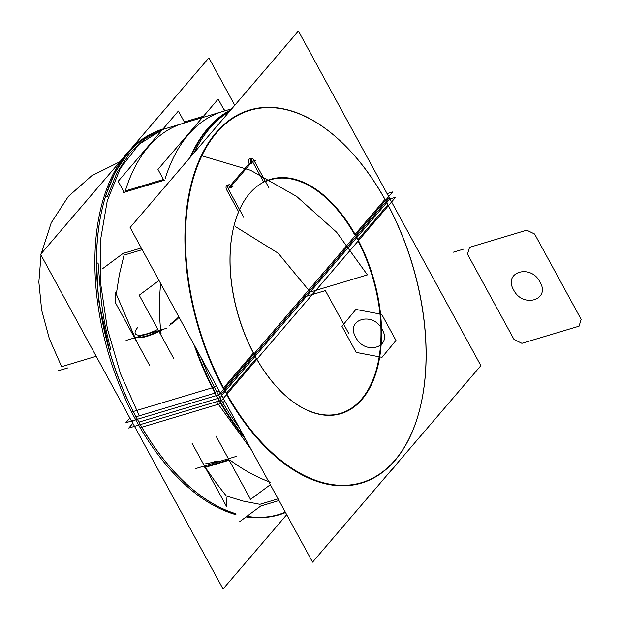 <?xml version="1.0" encoding="UTF-8"?>
<svg xmlns="http://www.w3.org/2000/svg" width="620" height="620" viewBox="0 0 620 620"><rect width="100%" height="100%" fill="white"/><g stroke="black" fill="none" stroke-linecap="round" stroke-linejoin="round"><path stroke-width="0.93" d="M212.381 462.365L215.396 462.311M205.879 463.528A29.357 8.308 -28.6 0 0 215.272 461.497A29.357 8.308 -28.6 0 1 205.879 463.528A29.357 8.308 -28.6 0 0 215.272 461.497L217.883 461.567M236.809 456.25L195.44 468.666M221.038 394.25L312.573 562.139L480.864 365.653L389.329 197.764L221.038 394.25M283.851 394.165A121.939 69.828 73.3 0 1 256.827 359.305A121.939 69.828 73.3 0 0 361.476 399.257A121.939 69.828 73.3 0 0 358.104 241.064A121.939 69.828 73.3 0 1 370.644 385.005A121.939 69.828 73.3 0 1 283.976 394.281M357.98 239.646L387.856 204.771M226.563 394.638A194.742 111.515 -106.7 0 0 394.901 460.559A194.742 111.515 -106.7 0 0 388.36 205.731A194.742 111.515 -106.7 0 1 394.901 460.559A194.742 111.515 -106.7 0 1 226.563 394.638A194.742 111.515 73.3 0 0 394.901 460.559A194.742 111.515 73.3 0 0 388.36 205.731A194.742 111.515 -106.7 0 1 394.901 460.559A194.742 111.515 -106.7 0 1 226.563 394.638A194.742 111.515 73.3 0 0 420.159 407.65A194.742 111.515 73.3 0 0 388.74 206.452M226.416 393.251L256.293 358.376M252.991 352.098A122.334 70.052 73.3 0 0 284.092 394.39A122.334 70.052 73.3 0 0 372.457 382.401A122.334 70.052 73.3 0 0 354.586 233.476M395.614 197.261L389.98 198.95L395.614 197.261L221.851 400.132L128.766 428.071L132.773 423.39L128.766 428.071L221.851 400.132L395.614 197.261M222.045 396.095L219.821 397.428L222.045 396.095M217.891 398.428L138.95 422.119L217.891 398.428M131.618 421.011L223.068 589L286.711 514.693M133.346 411.603A201.469 115.367 73.3 0 0 185.519 483.096A201.469 115.367 73.3 0 0 235.468 513.794M246.659 516.507A201.469 115.367 73.3 0 0 285.533 512.538M185.395 482.98A201.074 115.142 73.3 0 0 235.352 513.585A201.074 115.142 -106.7 0 1 140.267 424.623A201.074 115.142 73.3 0 0 185.279 482.871M246.907 516.321A201.074 115.142 73.3 0 0 285.332 512.167A201.074 115.142 -106.7 0 1 246.907 516.321A201.074 115.142 73.3 0 0 285.332 512.167A201.074 115.142 -106.7 0 1 246.907 516.321M239.483 428.071A201.074 115.142 73.3 0 1 214.365 387.167L131.618 411.998A201.074 115.142 73.3 0 0 235.964 514.708M390.244 471.456A201.074 115.142 73.3 0 0 398.389 461.946M246.094 516.925A201.074 115.142 73.3 0 0 265.252 517.413M251.247 449.663L216.543 401.729M215.148 399.249L219.929 397.815M216.349 385.648L214.202 386.849M220.991 383.059A194.347 111.29 73.3 0 0 420.236 407.332A194.347 111.29 73.3 0 0 382.323 194.696M212.288 387.911A201.469 115.367 73.3 0 0 245.629 439.347M239.738 521.637L261.245 505.688M226.308 495.923L242.838 501.022L259.904 504.3L278.07 498.852L259.904 504.3L278.07 498.852L259.904 504.3L242.838 501.022L226.308 495.923L242.838 501.022L259.904 504.3L242.838 501.022L226.308 495.923C219.782 487.994 212.799 478.469 205.36 467.348C212.799 478.469 219.782 487.994 226.308 495.923C219.782 487.994 212.799 478.469 205.36 467.348C212.799 478.469 219.782 487.994 226.308 495.923M226.974 496.961L226.579 506.571L192.06 443.254M229.183 460.203L204.825 467.511M228.927 459.738L205.057 466.899L228.927 459.738M270.351 484.685L250.542 499.379L216.024 436.069M270.824 482.469C256.843 477.276 243.807 470.224 231.725 461.311M260.826 505.998L278.992 500.542M133.742 420.375L132.145 422.236L40.61 254.347L123.085 158.054M234.763 105.307L208.901 57.861L131.231 148.544M268.964 187.922L253.379 159.332M252.154 160.906L263.709 182.102M251.325 163.401A3.17 1.813 -106.7 0 1 250.403 160.363A3.17 1.813 -106.7 0 1 251.457 158.387A3.17 1.813 -106.7 0 1 253.913 160.371M251.449 162.494L230.702 186.713M230.501 185.395L249.256 163.494A3.17 1.813 -106.7 0 1 249.124 159.293A3.17 1.813 -106.7 0 1 251.891 160.425A3.17 1.813 73.3 0 0 249.124 159.293A3.17 1.813 73.3 0 0 249.256 163.494A3.17 1.813 -106.7 0 1 249.124 159.293A3.17 1.813 -106.7 0 1 251.891 160.425A3.17 1.813 73.3 0 0 249.124 159.293A3.17 1.813 73.3 0 0 249.256 163.494L230.501 185.395L249.256 163.494M228.741 189.759A3.17 1.813 -106.7 0 1 227.827 186.721A3.17 1.813 -106.7 0 1 228.873 184.752A3.17 1.813 -106.7 0 1 231.338 186.736M228.168 188.767L243.761 217.356M238.623 211.769L226.68 189.852M387.066 193.618L392.708 191.929L218.945 394.8L125.86 422.739L218.945 394.8L392.708 191.929L387.066 193.618M129.867 418.058L125.86 422.739L129.867 418.058M355.074 234.321L384.942 199.438A194.742 111.515 73.3 0 0 216.085 132.579A194.742 111.515 73.3 0 0 223.13 388.368A194.742 111.515 73.3 0 1 200.919 156.434A194.742 111.515 73.3 0 1 340.047 140.709M136.043 416.787L214.985 393.096L136.043 416.787M216.922 392.088L219.139 390.763L216.922 392.088M223.51 387.919L253.386 353.044A121.939 69.828 -106.7 0 1 238.661 211.831A121.939 69.828 73.3 0 0 253.386 353.044A121.939 69.828 -106.7 0 1 238.661 211.831A121.939 69.828 73.3 0 0 253.386 353.044A121.939 69.828 73.3 0 1 233.694 227.013M257.013 359.476A122.334 70.052 -106.7 0 1 233.771 226.695A122.334 70.052 -106.7 0 1 358.616 240.854A122.334 70.052 -106.7 0 0 233.771 226.695A122.334 70.052 -106.7 0 0 257.013 359.476M354.687 234.763A121.939 69.828 73.3 0 0 265.523 181.606A121.939 69.828 -106.7 0 1 354.687 234.763A121.939 69.828 73.3 0 0 265.523 181.606A121.939 69.828 -106.7 0 1 354.687 234.763A121.939 69.828 73.3 0 0 282.704 178.064M221.65 395.374L130.115 227.486L298.406 31L389.941 198.888L221.65 395.374M226.416 189.294A3.17 1.813 -106.7 0 1 226.68 185.512A3.17 1.813 -106.7 0 1 229.315 186.783A3.17 1.813 73.3 0 0 226.68 185.512A3.17 1.813 73.3 0 0 226.416 189.294A3.17 1.813 -106.7 0 1 226.68 185.512A3.17 1.813 -106.7 0 1 229.315 186.783A3.17 1.813 73.3 0 0 226.68 185.512A3.17 1.813 73.3 0 0 226.416 189.294M222.704 402.489L224.797 401.14M220.883 403.667A201.469 115.367 -106.7 0 1 194.014 344.673M190.084 157.465A201.469 115.367 -106.7 0 1 230.927 109.787M229.276 398.257A194.347 111.29 -106.7 0 1 199.609 160.673A194.347 111.29 -106.7 0 1 340.287 140.926A194.347 111.29 -106.7 0 1 390.615 209.893M215.528 392.933A201.074 115.142 -106.7 0 1 195.625 347.642A201.074 115.142 73.3 0 0 215.528 392.933A201.074 115.142 -106.7 0 1 195.625 347.642A201.074 115.142 73.3 0 0 215.528 392.933M191.324 156.023A201.074 115.142 -106.7 0 1 230.129 110.717A201.074 115.142 73.3 0 0 191.324 156.023A201.074 115.142 -106.7 0 1 230.129 110.717A201.074 115.142 73.3 0 0 191.324 156.023M150.296 134.377A201.074 115.142 -106.7 0 0 140.19 427.722L141.779 427.242M141.856 427.219L220.797 403.527M221.348 403.364L222.937 402.892A201.074 115.142 -106.7 0 1 201.26 357.965M194.285 152.559A201.074 115.142 -106.7 0 1 229.423 111.538M162.355 129.743L139.012 144.274L120.303 168.415L107.252 200.857L100.564 239.831L100.595 283.216L107.361 328.654L120.482 373.674L139.244 415.826L134.463 417.26M102.564 207.243A201.074 115.142 73.3 0 0 135.958 416.811A201.074 115.142 -106.7 0 1 146.994 136.663M101.091 298.739L98.076 262.919L96.612 263.353L98.402 299.545L109.352 349.92L110.817 349.478C106.159 332.382 102.92 315.471 101.091 298.739M127.751 153.404L114.84 172.965L105.106 196.99L107.5 196.276L117.025 172.647L129.611 153.318L144.902 138.841L162.448 129.634M141.933 427.358A201.469 115.367 -106.7 0 1 102.641 206.925A201.469 115.367 -106.7 0 1 162.998 128.991M159.022 280.496L139.213 295.19L173.732 358.507M160.665 283.518C158.952 300.537 159.1 317.316 161.092 333.847C159.1 317.316 158.952 300.537 160.665 283.518C158.952 300.537 159.1 317.316 161.092 333.847C159.154 317.812 158.968 301.545 160.518 285.029M115.645 292.764L115.25 302.382L149.776 365.699M136.571 341.209L116.304 294.167L136.571 341.209L116.304 294.167L119.358 274.544L124.047 255.122L119.358 274.544L116.304 294.167L119.358 274.544L124.047 255.122L142.213 249.666L124.047 255.122L142.213 249.666L124.047 255.122L119.358 274.544L116.304 294.167L135.509 338.892M123.535 253.123L102.037 269.072M141.29 247.977L122.636 253.572M164.176 180.815L157.953 169.392L218.162 99.091L224.386 110.515L223.859 111.135M222.975 111.399A201.074 115.142 73.3 0 0 165.083 178.994A201.074 115.142 -106.7 0 1 222.975 111.399A201.074 115.142 73.3 0 0 165.083 178.994A201.074 115.142 73.3 0 1 222.975 111.399M123.349 192.525L164.719 180.11M184.349 121.985L203.461 116.25M224.13 110.05L224.928 109.81L223.774 111.158M163.455 179.482L125.302 190.929L163.455 179.482M124.395 192.75L118.172 181.327L178.382 111.034L184.605 122.458M183.195 123.341A201.074 115.142 73.3 0 0 125.302 190.929A201.074 115.142 73.3 0 1 183.195 123.341A201.074 115.142 73.3 0 0 125.302 190.929A201.074 115.142 73.3 0 1 183.195 123.341M178.769 316.727A26.916 7.618 151.4 0 1 170.702 323.749M160.154 330.204A26.916 7.618 151.4 0 1 136.927 337.179M166.896 328.181L126.046 340.442M137.648 327.577A25.017 7.084 -28.6 0 0 157.852 329.375A25.017 7.084 -28.6 0 1 137.648 327.577A25.017 7.084 -28.6 0 0 157.852 329.375A25.017 7.084 -28.6 0 1 137.648 327.577A25.017 7.084 -28.6 0 0 157.852 329.375M179.048 317.231A26.916 7.618 151.4 0 1 169.229 325.461A26.916 7.618 -28.6 0 0 179.048 317.231A26.916 7.618 151.4 0 1 169.229 325.461A26.916 7.618 -28.6 0 0 179.048 317.231M162.835 329.406A26.916 7.618 151.4 0 1 136.144 337.412A26.916 7.618 -28.6 0 0 162.835 329.406A26.916 7.618 151.4 0 1 136.144 337.412A26.916 7.618 -28.6 0 0 162.835 329.406M256.827 359.305A121.939 69.828 73.3 0 0 361.476 399.257A121.939 69.828 73.3 0 0 358.104 241.064A121.939 69.828 73.3 0 1 361.476 399.257A121.939 69.828 73.3 0 1 256.827 359.305A121.939 69.828 73.3 0 0 361.476 399.257A121.939 69.828 73.3 0 0 358.104 241.064M244.187 436.705A201.074 115.142 -106.7 0 1 219.829 400.745A201.074 115.142 73.3 0 0 244.187 436.705A201.074 115.142 -106.7 0 1 219.829 400.745M268.7 481.67C254.812 476.276 241.893 469.046 229.935 459.978C241.893 469.046 254.812 476.276 268.7 481.67C254.812 476.276 241.893 469.046 229.935 459.978M310.248 292.036L367.42 274.885L336.606 232.19L296.631 196.424L250.55 170.291L201.833 155.783L250.55 170.291L296.631 196.424L336.606 232.19L367.42 274.885L336.606 232.19L296.631 196.424L250.55 170.291L201.833 155.783L250.55 170.291L296.631 196.424L336.606 232.19L367.42 274.885L336.606 232.19L296.631 196.424L250.55 170.291L201.833 155.783L250.55 170.291L296.631 196.424L336.606 232.19L367.42 274.885L336.606 232.19L296.631 196.424L250.55 170.291L201.833 155.783L250.55 170.291L296.631 196.424L336.606 232.19L367.42 274.885L310.248 292.036L367.42 274.885L310.248 292.036L367.42 274.885L310.248 292.036L367.42 274.885L310.248 292.036L278.225 253.224L235.399 226.602L278.225 253.224L310.248 292.036L278.225 253.224L235.399 226.602L278.225 253.224L310.248 292.036M120.73 161.34L91.806 175.7L68.293 196.501L51.212 222.82L41.307 253.534L51.212 222.82L68.293 196.501L91.806 175.7L120.73 161.34L91.806 175.7L68.293 196.501L51.212 222.82L41.307 253.534L51.212 222.82L68.293 196.501L91.806 175.7L120.73 161.34L91.806 175.7L68.293 196.501L51.212 222.82L41.307 253.534L51.212 222.82L68.293 196.501L91.806 175.7L120.73 161.34L91.806 175.7L68.293 196.501L51.212 222.82L41.307 253.534L51.212 222.82L68.293 196.501L91.806 175.7L120.73 161.34M41.021 255.099L38.858 282.038L41.656 310.139L49.313 338.605L61.636 366.645L96.185 356.283L61.636 366.645L96.185 356.283L61.636 366.645L96.185 356.283L61.636 366.645L96.185 356.283L61.636 366.645L49.313 338.605L41.656 310.139L38.858 282.038L41.021 255.099L38.858 282.038L41.656 310.139L49.313 338.605L61.636 366.645L49.313 338.605L41.656 310.139L38.858 282.038L41.021 255.099L38.858 282.038L41.656 310.139L49.313 338.605L61.636 366.645L49.313 338.605L41.656 310.139L38.858 282.038L41.021 255.099L38.858 282.038L41.656 310.139L49.313 338.605L61.636 366.645L49.313 338.605L41.656 310.139L38.858 282.038L41.021 255.099M467.496 254.154L514.019 339.481L521.9 343.325L579.072 326.167L581.142 319.339L534.618 234.011L526.736 230.175L469.565 247.333L467.496 254.154L514.019 339.481L521.9 343.325L579.072 326.167L581.142 319.339L534.618 234.011L526.736 230.175L469.565 247.333L467.496 254.154L514.019 339.481L521.9 343.325L579.072 326.167L581.142 319.339L534.618 234.011L526.736 230.175L469.565 247.333L467.496 254.154L514.019 339.481L521.9 343.325L579.072 326.167L581.142 319.339L534.618 234.011L526.736 230.175L469.565 247.333L467.496 254.154M513.639 289.951C502.882 271.963 530.867 263.57 539.997 282.046C550.754 300.026 522.769 308.427 513.639 289.951C502.882 271.963 530.867 263.57 539.997 282.046C550.754 300.026 522.769 308.427 513.639 289.951C502.882 271.963 530.867 263.57 539.997 282.046C550.754 300.026 522.769 308.427 513.639 289.951C502.882 271.963 530.867 263.57 539.997 282.046C550.754 300.026 522.769 308.427 513.639 289.951M311.728 294.694L306.76 296.19M68.045 367.831L58.102 370.814M140.267 424.623A201.074 115.142 73.3 0 0 235.352 513.585A201.074 115.142 -106.7 0 1 140.267 424.623M463.373 249.186L453.429 252.169M355.896 309.426L341.938 326.275L356.19 352.408L382.013 357.322L395.971 340.465L381.719 314.34L355.896 309.426L341.938 326.275L356.19 352.408L382.013 357.322L395.971 340.465L381.719 314.34L355.896 309.426L341.938 326.275L356.19 352.408L382.013 357.322L395.971 340.465L381.719 314.34L355.896 309.426L341.938 326.275L356.19 352.408L382.013 357.322L395.971 340.465L381.719 314.34L355.896 309.426L341.938 326.275L356.19 352.408L382.013 357.322L395.971 340.465L381.719 314.34L355.896 309.426L341.938 326.275L356.19 352.408L382.013 357.322L395.971 340.465L381.719 314.34L355.896 309.426L341.938 326.275L356.19 352.408L382.013 357.322L395.971 340.465L381.719 314.34L355.896 309.426L341.938 326.275L356.19 352.408L382.013 357.322L395.971 340.465L381.719 314.34L355.896 309.426M355.779 337.327C345.022 319.339 373.007 310.946 382.129 329.422C392.886 347.401 364.901 355.803 355.779 337.327C345.022 319.339 373.007 310.946 382.129 329.422C392.886 347.401 364.901 355.803 355.779 337.327C345.022 319.339 373.007 310.946 382.129 329.422C392.886 347.401 364.901 355.803 355.779 337.327C345.022 319.339 373.007 310.946 382.129 329.422C392.886 347.401 364.901 355.803 355.779 337.327C345.022 319.339 373.007 310.946 382.129 329.422C392.886 347.401 364.901 355.803 355.779 337.327C345.022 319.339 373.007 310.946 382.129 329.422C392.886 347.401 364.901 355.803 355.779 337.327C345.022 319.339 373.007 310.946 382.129 329.422C392.886 347.401 364.901 355.803 355.779 337.327C345.022 319.339 373.007 310.946 382.129 329.422C392.886 347.401 364.901 355.803 355.779 337.327M348.642 333.265L325.384 290.602L302.25 297.538L325.384 290.602L302.25 297.538L325.384 290.602L348.642 333.265M384.942 199.438A194.742 111.515 73.3 0 0 216.085 132.579A194.742 111.515 73.3 0 0 223.13 388.368A194.742 111.515 73.3 0 1 216.085 132.579A194.742 111.515 73.3 0 1 384.942 199.438A194.742 111.515 73.3 0 0 216.085 132.579A194.742 111.515 73.3 0 0 223.13 388.368M162.517 129.549A201.074 115.142 73.3 0 0 135.958 416.811A201.074 115.142 -106.7 0 1 162.517 129.549A201.074 115.142 73.3 0 0 135.958 416.811M250.627 161.944L255.549 160.464M228.052 188.302L232.965 186.829M305.49 296.569L310.465 295.074L305.49 296.569M285.51 512.5L277.163 515.003M161.564 129.828L231.818 108.748"/></g></svg>
